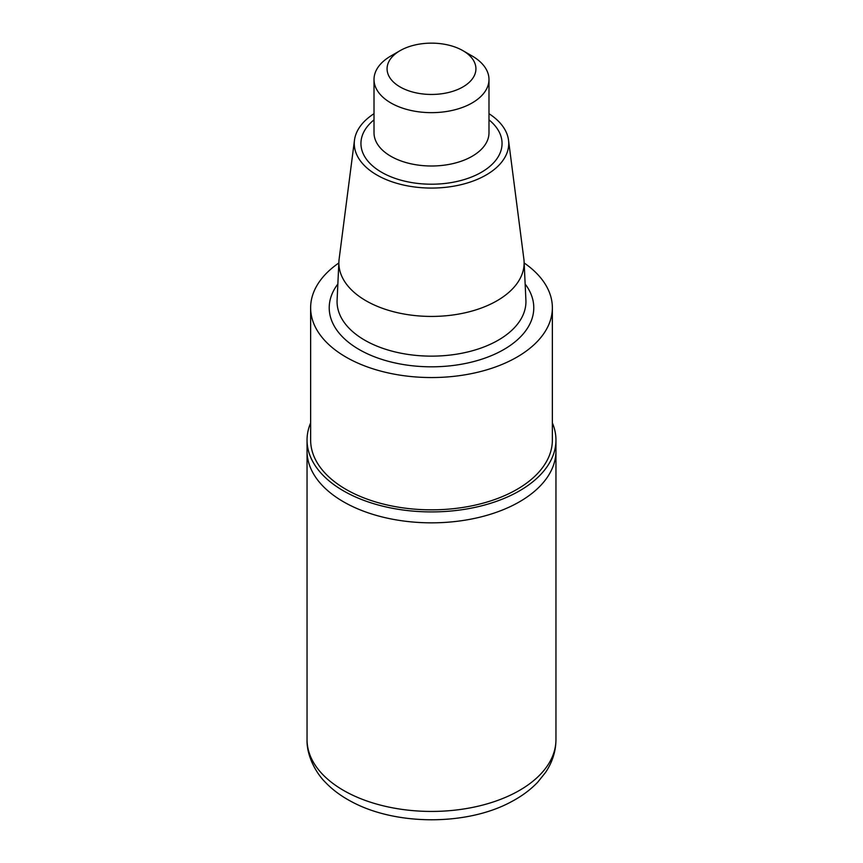 <?xml version="1.0" encoding="UTF-8"?>
<svg xmlns="http://www.w3.org/2000/svg" width="863" height="863" viewBox="0 0 863 863"><rect width="100%" height="100%" fill="white"/><g stroke="black" fill="none" stroke-linecap="round" stroke-linejoin="round"><path stroke-width="1.29" d="M488.987 113.7A77.239 44.596 180 0 1 508.523 140.162L523.863 258.986A92.621 53.474 180 0 1 524.089 261.511A92.621 53.474 180 0 1 431.5 316.43A92.621 53.474 180 0 1 338.911 261.511A92.621 53.474 180 0 1 339.137 258.986L354.477 140.162A77.239 44.596 180 0 1 374.013 113.7M508.523 140.162A77.239 44.596 180 0 1 431.5 188.069A77.239 44.596 180 0 1 354.477 140.162M524.154 262.967A120.863 69.774 180 0 1 552.363 307.767A120.863 69.774 180 0 1 431.5 377.552A120.863 69.774 180 0 1 310.637 307.767A120.863 69.774 180 0 1 338.846 262.967M552.363 307.767L552.363 440.054A120.863 69.774 180 0 1 431.5 509.839A120.863 69.774 180 0 1 310.637 440.054L310.637 307.767M552.363 422.913A124.455 71.856 180 0 1 555.955 440.054A124.455 71.856 180 0 1 479.127 506.441A124.455 71.856 180 0 1 343.496 490.864A124.455 71.856 180 0 1 307.045 440.054A124.455 71.856 180 0 1 310.637 422.913M307.045 440.054L307.045 450.982A124.455 71.856 0 0 0 343.496 501.791A124.455 71.856 0 0 0 479.127 517.369A124.455 71.856 0 0 0 555.955 450.982L555.955 739.58A124.455 71.856 180 0 1 479.127 805.966A124.455 71.856 180 0 1 343.496 790.389A124.455 71.856 180 0 1 307.045 739.58C306.538 755.805 316.085 773.194 325.459 782.385C332.514 789.742 341.058 796.085 351.079 801.425C396.322 826.15 467.951 825.535 511.435 801.684C521.737 796.258 530.486 789.764 537.692 782.223L545.599 772.363C552.396 762.202 555.848 751.274 555.955 739.58M472.147 55.998L462.913 50.658A44.423 25.653 180 0 1 462.913 86.936A44.423 25.653 180 0 1 400.087 86.936A44.423 25.653 180 0 1 400.087 50.658A44.423 25.653 180 0 1 462.913 50.658L472.147 55.998A57.487 33.193 180 0 1 488.987 79.472A57.487 33.193 180 0 1 431.5 112.654A57.487 33.193 180 0 1 374.013 79.472A57.487 33.193 180 0 1 390.853 55.998L400.087 50.658M307.045 739.58L307.045 450.982A124.455 71.856 0 0 0 343.496 501.791A124.455 71.856 0 0 0 479.127 517.369A124.455 71.856 0 0 0 555.955 450.982L555.955 440.054M524.089 261.511L525.901 300.13A94.434 54.52 180 0 1 431.5 356.139A94.434 54.52 180 0 1 337.099 300.13L338.911 261.511M525.146 284.035A102.266 59.04 180 0 1 431.5 366.818A102.266 59.04 180 0 1 337.854 284.035M488.987 79.472L488.987 132.805A57.487 33.193 180 0 1 431.5 165.998A57.487 33.193 180 0 1 374.013 132.805L374.013 79.472M488.987 119.86A70.561 40.734 180 0 1 478.534 173.841A70.561 40.734 180 0 1 384.466 173.841A70.561 40.734 180 0 1 374.013 119.86"/></g></svg>
